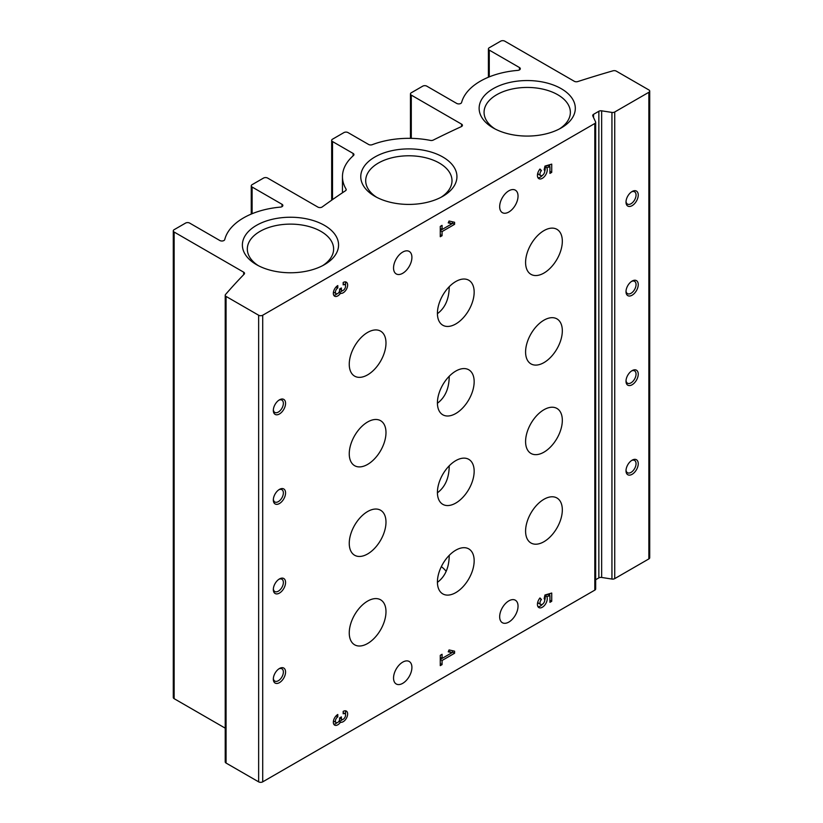 <?xml version="1.0" encoding="UTF-8"?>
<svg xmlns="http://www.w3.org/2000/svg" width="823" height="823" viewBox="0 0 823 823"><rect width="100%" height="100%" fill="white"/><g stroke="black" fill="none" stroke-linecap="round" stroke-linejoin="round"><path stroke-width="1.23" d="M441.344 566.635A40.841 23.579 180 0 1 446.179 571.357M449.235 376.265C449.111 388.466 445.171 397.458 437.425 403.249M449.235 555.371C449.111 567.572 445.171 576.573 437.425 582.355M449.235 286.702C449.111 298.914 445.171 307.905 437.425 313.686M449.235 465.818C449.111 478.019 445.171 487.01 437.425 492.802M595.564 588.496A2.891 1.667 180 0 1 595.667 588.929A2.891 1.667 180 0 1 594.823 590.112L262.712 781.85A2.891 1.667 180 0 1 258.638 781.85L226.068 763.055A2.891 1.667 180 0 1 225.224 761.872L225.224 295.251A2.891 1.667 180 0 1 225.533 294.5A865.899 499.921 180 0 1 244.153 274.172A2.891 1.667 180 0 0 244.524 273.359A2.891 1.667 180 0 0 243.68 272.187L174.137 232.035A2.891 1.667 180 0 1 173.293 230.862A2.891 1.667 180 0 1 174.137 229.679L185.566 223.084A2.891 1.667 180 0 1 189.65 223.084L219.854 240.522A2.891 1.667 180 0 0 222.807 240.923A2.891 1.667 180 0 0 224.751 239.575A66.385 38.331 180 0 1 280.406 207.118A2.891 1.667 180 0 0 282.855 205.472A2.891 1.667 180 0 0 282.001 204.289L252.105 187.027A2.891 1.667 180 0 1 251.262 185.844A2.891 1.667 180 0 1 252.105 184.671L263.535 178.066A2.891 1.667 180 0 1 267.619 178.066L317.894 207.098A2.891 1.667 180 0 0 322.194 206.954A865.899 499.921 180 0 1 345.506 190.73A2.891 1.667 180 0 0 346.216 189.64A2.891 1.667 180 0 0 346.061 189.105A66.385 38.331 180 0 1 342.461 176.657A66.385 38.331 180 0 1 353.468 155.526A2.891 1.667 180 0 0 353.941 154.601A2.891 1.667 180 0 0 353.098 153.428L332.513 141.546A2.891 1.667 180 0 1 331.669 140.363A2.891 1.667 180 0 1 332.513 139.19L343.942 132.585A2.891 1.667 180 0 1 348.026 132.585L368.611 144.467A2.891 1.667 180 0 0 372.243 144.683A66.385 38.331 180 0 1 430.398 140.404A2.891 1.667 180 0 0 433.227 140.095A865.899 499.921 180 0 1 461.333 126.629A2.891 1.667 180 0 0 462.423 125.322A2.891 1.667 180 0 0 461.58 124.15L411.294 95.118A2.891 1.667 180 0 1 410.451 93.935A2.891 1.667 180 0 1 411.294 92.762L422.724 86.158A2.891 1.667 180 0 1 426.808 86.158L456.714 103.431A2.891 1.667 180 0 0 459.646 103.832A2.891 1.667 180 0 0 461.6 102.505A66.385 38.331 180 0 1 517.832 70.377A2.891 1.667 180 0 0 520.311 68.721A2.891 1.667 180 0 0 519.467 67.548L489.263 50.1A2.891 1.667 180 0 1 488.409 48.927A2.891 1.667 180 0 1 489.263 47.744L500.693 41.15A2.891 1.667 180 0 1 504.766 41.15L574.31 81.292A2.891 1.667 180 0 0 577.756 81.57A865.899 499.921 180 0 1 612.97 70.819A2.891 1.667 180 0 1 616.304 71.138L648.863 89.933A2.891 1.667 180 0 1 649.707 91.106A2.891 1.667 180 0 1 648.863 92.289L614.73 111.99A2.891 1.667 180 0 1 611.942 112.422L601.644 110.827L601.644 577.458L611.942 579.053A2.891 1.667 180 0 0 614.73 578.62L648.863 558.91A2.891 1.667 180 0 0 649.707 557.737L649.707 91.106M601.644 110.827A2.891 1.667 180 0 0 598.856 111.259L593.558 114.325A2.891 1.667 180 0 0 592.714 115.498A2.891 1.667 180 0 0 592.807 115.93L595.564 121.876A2.891 1.667 180 0 1 595.667 122.308A2.891 1.667 180 0 1 594.823 123.491L262.712 315.23A2.891 1.667 180 0 1 258.638 315.23L226.068 296.424A2.891 1.667 180 0 1 225.224 295.251M225.224 728.16L174.137 698.665A2.891 1.667 180 0 1 173.293 697.482L173.293 230.862M632.126 370.617A8.662 5 -60 0 1 638.247 374.146A8.662 5 -60 0 1 632.126 384.752A8.662 5 -60 0 1 626.005 381.214A8.662 5 -60 0 1 632.126 370.617L632.126 370.617M632.126 281.055A8.662 5 -60 0 1 638.247 284.593A8.662 5 -60 0 1 632.126 295.2A8.662 5 -60 0 1 626.005 291.661A8.662 5 -60 0 1 632.126 281.055L632.126 281.055M632.126 191.502A8.662 5 -60 0 1 638.247 195.041A8.662 5 -60 0 1 632.126 205.647A8.662 5 -60 0 1 626.005 202.108A8.662 5 -60 0 1 632.126 191.502L632.126 191.502M632.126 460.17A8.662 5 -60 0 1 638.247 463.699A8.662 5 -60 0 1 632.126 474.305A8.662 5 -60 0 1 626.005 470.777A8.662 5 -60 0 1 632.126 460.17L632.126 460.17M598.856 111.259L598.856 577.89A2.891 1.667 180 0 1 601.644 577.458M598.856 577.89L595.667 579.721M337.8 716.895L337.8 714.487A6.317 3.652 120 0 0 333.675 720.053A6.317 3.652 120 0 0 334.642 725.125A6.317 3.652 120 0 0 340.485 722.224A6.317 3.652 120 0 0 346.545 717.985A6.317 3.652 120 0 0 346.329 711.072A6.317 3.652 120 0 0 343.17 711.391L343.17 713.798A3.374 1.944 120 0 1 344.847 713.634A3.374 1.944 120 0 1 345.372 716.329A3.374 1.944 120 0 1 343.17 719.302A2.531 1.461 120 0 1 341.905 719.425A2.531 1.461 120 0 1 341.38 718.273L341.38 716.895L339.59 717.923L339.59 719.302A2.531 1.461 120 0 1 337.8 722.399A3.374 1.944 120 0 1 336.113 722.563A3.374 1.944 120 0 1 335.599 719.868A3.374 1.944 120 0 1 337.8 716.895L336.062 715.887M440.274 655.324L440.274 665.642L442.064 664.614L442.064 660.478L454.584 653.256L454.584 651.188L449.07 649.923L448.237 651.785L452.022 652.67L442.064 658.421L442.064 654.285L440.274 655.324M541.452 599.525L539.981 597.94A6.954 4.012 120 0 0 538.87 607.58A6.954 4.012 120 0 0 545.155 604.586A6.954 4.012 120 0 0 546.801 596.593L549.939 595.687L549.939 602.333L551.729 601.294L551.729 593.044L544.96 594.998L544.126 598.702A3.374 1.944 120 0 1 543.972 602.621A3.374 1.944 120 0 1 540.66 604.473A3.374 1.944 120 0 1 541.452 599.525L539.59 598.444M337.8 287.978L337.8 285.571A6.317 3.652 120 0 0 333.675 291.136A6.317 3.652 120 0 0 334.642 296.208A6.317 3.652 120 0 0 340.485 293.307A6.317 3.652 120 0 0 346.545 289.068A6.317 3.652 120 0 0 346.329 282.155A6.317 3.652 120 0 0 343.17 282.474L343.17 284.881A3.374 1.944 120 0 1 344.847 284.717A3.374 1.944 120 0 1 345.372 287.412A3.374 1.944 120 0 1 343.17 290.385A2.531 1.461 120 0 1 341.905 290.509A2.531 1.461 120 0 1 341.38 289.357L341.38 287.978L339.59 289.007L339.59 290.385A2.531 1.461 120 0 1 337.8 293.482A3.374 1.944 120 0 1 336.113 293.646A3.374 1.944 120 0 1 335.599 290.951A3.374 1.944 120 0 1 337.8 287.978L336.062 286.98M440.274 226.407L440.274 236.726L442.064 235.697L442.064 231.572L454.584 224.34L454.584 222.282L449.07 221.006L448.237 222.879L452.022 223.753L442.064 229.504L442.064 225.379L440.274 226.407M541.452 170.608L539.981 169.024A6.954 4.012 120 0 0 538.87 178.663A6.954 4.012 120 0 0 545.155 175.669A6.954 4.012 120 0 0 546.801 167.676L549.939 166.771L549.939 173.416L551.729 172.377L551.729 164.127L544.96 166.081L544.126 169.785A3.374 1.944 120 0 1 543.972 173.704A3.374 1.944 120 0 1 540.66 175.556A3.374 1.944 120 0 1 541.452 170.608L539.59 169.528M518.037 606.16A12.993 7.5 120 0 0 515.342 600.214A12.993 7.5 120 0 0 502.359 607.713A12.993 7.5 120 0 0 502.359 622.713A12.993 7.5 120 0 0 508.851 622.065A12.993 7.5 120 0 0 518.037 606.16M411.911 257.373A12.993 7.5 120 0 0 409.216 251.427A12.993 7.5 120 0 0 396.233 258.926A12.993 7.5 120 0 0 396.233 273.925A12.993 7.5 120 0 0 402.725 273.277A12.993 7.5 120 0 0 411.911 257.373M518.037 196.1A12.993 7.5 120 0 0 515.342 190.154A12.993 7.5 120 0 0 502.359 197.654A12.993 7.5 120 0 0 502.359 212.653A12.993 7.5 120 0 0 508.851 212.005A12.993 7.5 120 0 0 518.037 196.1M411.911 667.432A12.993 7.5 120 0 0 409.216 661.486A12.993 7.5 120 0 0 396.233 668.986A12.993 7.5 120 0 0 396.233 683.985A12.993 7.5 120 0 0 402.725 683.337A12.993 7.5 120 0 0 411.911 667.432M543.952 409.731A25.976 14.999 -60 0 1 556.945 408.445A25.976 14.999 -60 0 1 556.945 438.443A25.976 14.999 -60 0 1 530.969 453.442A25.976 14.999 -60 0 1 526.987 432.62A25.976 14.999 -60 0 1 543.952 409.731M455.788 460.633A25.976 14.999 -60 0 1 468.781 459.347A25.976 14.999 -60 0 1 468.781 489.346A25.976 14.999 -60 0 1 442.805 504.345A25.976 14.999 -60 0 1 438.813 483.523A25.976 14.999 -60 0 1 455.788 460.633M367.624 511.536A25.976 14.999 -60 0 1 380.607 510.25A25.976 14.999 -60 0 1 380.607 540.248A25.976 14.999 -60 0 1 354.631 555.247A25.976 14.999 -60 0 1 350.649 534.436A25.976 14.999 -60 0 1 367.624 511.536M543.952 499.283A25.976 14.999 -60 0 1 556.945 497.997A25.976 14.999 -60 0 1 556.945 527.996A25.976 14.999 -60 0 1 530.969 542.995A25.976 14.999 -60 0 1 526.987 522.173A25.976 14.999 -60 0 1 543.952 499.283M367.624 332.43A25.976 14.999 -60 0 1 380.607 331.144A25.976 14.999 -60 0 1 380.607 361.143A25.976 14.999 -60 0 1 354.631 376.142A25.976 14.999 -60 0 1 350.649 355.32A25.976 14.999 -60 0 1 367.624 332.43M543.952 320.178A25.976 14.999 -60 0 1 556.945 318.892A25.976 14.999 -60 0 1 556.945 348.89A25.976 14.999 -60 0 1 530.969 363.889A25.976 14.999 -60 0 1 526.987 343.068A25.976 14.999 -60 0 1 543.952 320.178M455.788 371.08A25.976 14.999 -60 0 1 468.781 369.794A25.976 14.999 -60 0 1 468.781 399.793A25.976 14.999 -60 0 1 442.805 414.792A25.976 14.999 -60 0 1 438.813 393.97A25.976 14.999 -60 0 1 455.788 371.08M367.624 421.983A25.976 14.999 -60 0 1 380.607 420.697A25.976 14.999 -60 0 1 380.607 450.695A25.976 14.999 -60 0 1 354.631 465.695A25.976 14.999 -60 0 1 350.649 444.873A25.976 14.999 -60 0 1 367.624 421.983M455.788 281.528A25.976 14.999 -60 0 1 468.781 280.242A25.976 14.999 -60 0 1 468.781 310.24A25.976 14.999 -60 0 1 442.805 325.239A25.976 14.999 -60 0 1 438.813 304.417A25.976 14.999 -60 0 1 455.788 281.528M543.952 230.625A25.976 14.999 -60 0 1 556.945 229.339A25.976 14.999 -60 0 1 556.945 259.338A25.976 14.999 -60 0 1 530.969 274.337A25.976 14.999 -60 0 1 526.987 253.515A25.976 14.999 -60 0 1 543.952 230.625M455.788 550.186A25.976 14.999 -60 0 1 468.781 548.9A25.976 14.999 -60 0 1 468.781 578.898A25.976 14.999 -60 0 1 442.805 593.897A25.976 14.999 -60 0 1 438.813 573.086A25.976 14.999 -60 0 1 455.788 550.186M367.624 601.099A25.976 14.999 -60 0 1 380.607 599.802A25.976 14.999 -60 0 1 380.607 629.801A25.976 14.999 -60 0 1 354.631 644.8A25.976 14.999 -60 0 1 350.649 623.988A25.976 14.999 -60 0 1 367.624 601.099M279.45 578.939A8.662 5 -60 0 1 285.571 582.478A8.662 5 -60 0 1 279.45 593.085A8.662 5 -60 0 1 273.329 589.546A8.662 5 -60 0 1 279.45 578.939L279.45 578.939M279.45 489.387A8.662 5 -60 0 1 285.571 492.926A8.662 5 -60 0 1 279.45 503.522A8.662 5 -60 0 1 273.329 499.993A8.662 5 -60 0 1 279.45 489.387L279.45 489.387M279.45 399.834A8.662 5 -60 0 1 285.571 403.363A8.662 5 -60 0 1 279.45 413.969A8.662 5 -60 0 1 273.329 410.44A8.662 5 -60 0 1 279.45 399.834L279.45 399.834M279.45 668.492A8.662 5 -60 0 1 285.571 672.031A8.662 5 -60 0 1 279.45 682.637A8.662 5 -60 0 1 273.329 679.098A8.662 5 -60 0 1 279.45 668.492L279.45 668.492M442.856 157.028A48.094 27.766 180 0 1 442.856 196.286A48.094 27.766 180 0 1 374.835 196.286A48.094 27.766 180 0 1 374.846 157.028A48.094 27.766 180 0 1 442.856 157.028M561.224 88.678A48.094 27.766 180 0 1 561.224 127.946A48.094 27.766 180 0 1 493.214 127.946A48.094 27.766 180 0 1 493.214 88.678A48.094 27.766 180 0 1 561.224 88.678M324.478 225.368A48.094 27.766 180 0 1 324.478 264.636A48.094 27.766 180 0 1 256.467 264.636A48.094 27.766 180 0 1 256.467 225.368A48.094 27.766 180 0 1 324.478 225.368M258.309 265.644A43.146 24.916 180 0 1 247.322 249.03A43.146 24.916 180 0 1 273.956 226.016A43.146 24.916 180 0 1 320.98 231.417A43.146 24.916 180 0 1 333.624 249.03A43.146 24.916 180 0 1 322.637 265.644M495.055 128.954A43.146 24.916 180 0 1 484.068 112.35A43.146 24.916 180 0 1 510.713 89.337A43.146 24.916 180 0 1 557.737 94.738A43.146 24.916 180 0 1 570.37 112.35A43.146 24.916 180 0 1 559.383 128.954M376.687 197.294A43.146 24.916 180 0 1 365.7 180.69A43.146 24.916 180 0 1 392.334 157.677A43.146 24.916 180 0 1 439.359 163.077A43.146 24.916 180 0 1 452.002 180.69A43.146 24.916 180 0 1 441.015 197.294M278.874 668.862A7.098 4.094 -60 0 1 281.898 668.78A7.098 4.094 -60 0 1 281.898 676.979A7.098 4.094 -60 0 1 274.8 681.074A7.098 4.094 -60 0 1 273.359 678.409M278.874 400.194A7.098 4.094 -60 0 1 281.898 400.122A7.098 4.094 -60 0 1 281.898 408.311A7.098 4.094 -60 0 1 274.8 412.416A7.098 4.094 -60 0 1 273.359 409.751M278.874 489.757A7.098 4.094 -60 0 1 281.898 489.675A7.098 4.094 -60 0 1 281.898 497.864A7.098 4.094 -60 0 1 274.8 501.968A7.098 4.094 -60 0 1 273.359 499.304M278.874 579.31A7.098 4.094 -60 0 1 281.898 579.227A7.098 4.094 -60 0 1 281.898 587.427A7.098 4.094 -60 0 1 274.8 591.521A7.098 4.094 -60 0 1 273.359 588.856M631.55 460.53A7.098 4.094 -60 0 1 634.574 460.448A7.098 4.094 -60 0 1 634.574 468.647A7.098 4.094 -60 0 1 627.476 472.741A7.098 4.094 -60 0 1 626.025 470.087M631.55 191.872A7.098 4.094 -60 0 1 634.574 191.79A7.098 4.094 -60 0 1 634.574 199.989A7.098 4.094 -60 0 1 627.476 204.083A7.098 4.094 -60 0 1 626.025 201.429M631.55 281.425A7.098 4.094 -60 0 1 634.574 281.343A7.098 4.094 -60 0 1 634.574 289.542A7.098 4.094 -60 0 1 627.476 293.636A7.098 4.094 -60 0 1 626.025 290.982M631.55 370.978A7.098 4.094 -60 0 1 634.574 370.895A7.098 4.094 -60 0 1 634.574 379.094A7.098 4.094 -60 0 1 627.476 383.189A7.098 4.094 -60 0 1 626.025 380.535M537.995 177.809A6.954 4.012 120 0 0 542.45 175.33M544.723 171.39A6.954 4.012 120 0 0 544.816 166.616M544.836 166.544L546.801 167.676M544.857 166.472L547.902 165.588L549.939 166.771M549.939 171.349L551.729 172.377M549.692 166.627L549.692 164.713M537.923 172.717A3.374 1.944 120 0 0 538.612 174.383L540.66 175.556M440.274 234.668L442.064 235.697M440.274 230.533L442.064 231.572M451.776 223.609L452.537 223.167L454.584 224.34M440.274 230.245L441.807 229.36M452.537 223.167L452.537 221.809M448.525 222.231L452.022 223.753M440.274 228.475L442.064 229.504M333.788 295.323A6.317 3.652 120 0 0 337.019 293.78M338.911 292.402L340.485 293.307M339.025 292.227A6.317 3.652 120 0 0 342.44 290.632M345.413 285.427A6.317 3.652 120 0 0 345.135 281.867M339.59 289.089A2.531 1.461 120 0 0 339.858 289.336L341.905 290.509M333.51 291.764A3.374 1.944 120 0 0 334.076 292.474L336.113 293.646M537.995 606.726A6.954 4.012 120 0 0 542.45 604.247M544.723 600.306A6.954 4.012 120 0 0 544.816 595.533M544.836 595.461L546.801 596.593M544.857 595.389L547.902 594.504L549.939 595.687M549.939 600.265L551.729 601.294M549.692 595.543L549.692 593.63M537.923 601.623A3.374 1.944 120 0 0 538.612 603.3L540.66 604.473M440.274 663.575L442.064 664.614M440.274 659.449L442.064 660.478M451.776 652.526L452.537 652.083L454.584 653.256M440.274 659.161L441.807 658.277M452.537 652.083L452.537 650.726M448.525 651.147L452.022 652.67M440.274 657.382L442.064 658.421M333.788 724.24A6.317 3.652 120 0 0 337.019 722.697M338.911 721.318L340.485 722.224M339.025 721.143A6.317 3.652 120 0 0 342.44 719.539M345.413 714.343A6.317 3.652 120 0 0 345.135 710.784M339.59 718.006A2.531 1.461 120 0 0 339.858 718.253L341.905 719.425M333.51 720.681A3.374 1.944 120 0 0 334.076 721.39L336.113 722.563M262.712 315.23L262.712 781.85M258.638 315.23L258.638 781.85M226.068 296.424L226.068 763.055M243.68 272.187L243.68 274.666M174.137 232.035L174.137 698.665M282.001 204.289L282.001 206.645M252.105 187.027L252.105 213.723M346.061 189.105L346.061 190.185M353.098 153.428L353.098 155.845M332.513 141.546L332.513 199.598M461.58 124.15L461.58 126.505M411.294 95.118L411.294 138.357M519.467 67.548L519.467 69.904M489.263 50.1L489.263 76.868M648.863 92.289L648.863 558.91M614.73 111.99L614.73 578.62M611.942 112.422L611.942 579.053M593.558 114.325L593.558 117.545M594.823 123.491L594.823 590.112M340.187 288.667L341.38 289.357M340.187 717.584L341.38 718.273M251.262 185.844L251.262 214.073M342.461 176.657L342.461 192.777M331.669 140.363L331.669 200.195M410.451 93.935L410.451 138.336M488.409 48.927L488.409 77.218M595.667 122.308L595.667 588.929M343.17 283.74L344.847 284.717M343.17 712.656L344.847 713.634"/></g></svg>
